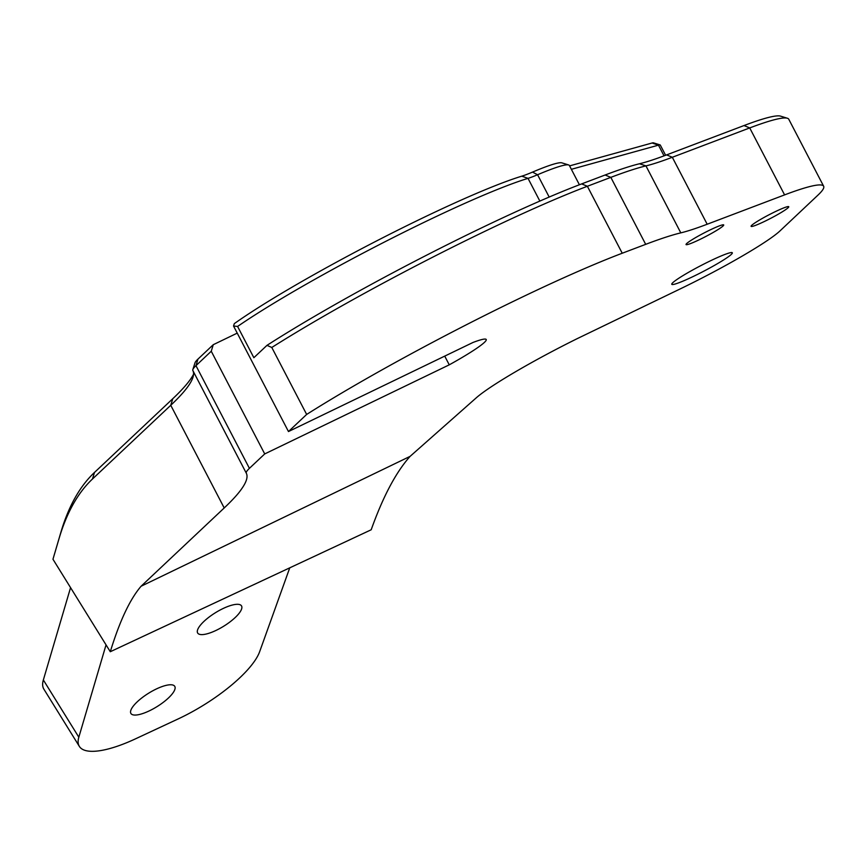 <?xml version="1.0" encoding="UTF-8"?>
<svg xmlns="http://www.w3.org/2000/svg" width="867" height="867" viewBox="0 0 867 867"><rect width="100%" height="100%" fill="white"/><g stroke="black" fill="none" stroke-linecap="round" stroke-linejoin="round"><path stroke-width="1.3" d="M787.377 118.248L780.603 116.145A176.911 16.343 152.5 0 0 744.005 125.552L666.593 154.9A187.023 17.275 -27.5 0 1 639.488 163.765A237.287 21.913 152.5 0 0 605.112 175.004L581.649 183.902A237.287 21.913 152.5 0 0 266.971 345.359L271.794 347.472A242.337 22.379 -27.5 0 1 587.371 186.264L610.834 177.367A242.337 22.379 -27.5 0 1 645.948 165.89A181.972 16.809 152.5 0 0 672.315 157.274L749.727 127.926A181.972 16.809 -27.5 0 1 787.377 118.248A181.972 16.809 -27.5 0 1 788.786 119.267L823.65 186.232A181.972 16.809 -27.5 0 1 818.069 195.021L779.975 230.925A90.981 8.399 -27.5 0 1 680.671 288.689L577.4 338.553A101.092 9.342 152.5 0 0 476.417 397.693L410.091 456.367C395.926 472.255 382.965 496.726 371.195 529.77L110.293 651.724L52.963 559.248L58.999 538.775A803.698 248.623 64.2 0 1 92.487 478.996L170.756 405.29A720.531 66.553 152.5 0 0 192.929 377.394A720.531 66.553 152.5 0 0 192.853 370.534A101.092 9.342 -27.5 0 1 192.842 369.57A101.092 9.342 -27.5 0 1 195.964 365.657L211.255 351.243L213.26 344.698L197.969 359.101A96.042 8.876 152.5 0 0 195.01 362.818L192.842 369.57M266.971 345.359L253.858 357.703L237.591 326.447A192.073 17.741 -27.5 0 1 528.025 178.364A40.435 3.739 152.5 0 0 537.573 174.744A91.62 8.464 -27.5 0 1 568.654 164.958A91.62 8.464 -27.5 0 1 569.37 165.478L579.405 184.758M110.293 651.724C119.7 621.021 129.974 599.195 141.093 586.233L224.206 507.964A720.531 66.553 152.5 0 0 246.315 473.219A101.092 9.342 -27.5 0 1 249.414 468.343L264.717 453.929L449.258 364.834A60.657 5.603 152.5 0 0 486.224 339.496A60.657 5.603 152.5 0 0 473.024 342.454L288.473 431.549L233.537 326.025L237.591 326.447M288.473 431.549L306.658 414.437L271.794 347.472M193.558 374.251A725.581 67.019 -27.5 0 1 172.761 398.733L94.492 472.439A808.748 250.184 -115.8 0 0 60.788 532.598L52.963 559.248M106.045 644.875L78.832 737.21A80.88 24.84 148.2 0 0 79.352 746.389L43.87 689.146A80.88 24.84 -31.8 0 1 43.35 679.966L70.563 587.642M237.233 333.123L213.26 344.698M568.654 164.958L561.881 162.855A86.57 7.998 152.5 0 0 532.522 172.1A45.496 4.205 -27.5 0 1 521.782 176.174A187.023 17.275 152.5 0 0 234.328 323.619L233.537 326.025M571.364 169.314L658.454 145.157A20.223 1.864 -27.5 0 1 660.134 144.93L653.36 142.827A15.162 1.398 152.5 0 0 652.103 143.001L569.586 165.89M660.134 144.93A20.223 1.864 -27.5 0 1 660.286 145.049L665.618 155.28M216.414 630.233A25.782 7.922 -31.8 0 1 197.676 633.04A25.782 7.922 -31.8 0 1 215.417 612.731A25.782 7.922 -31.8 0 1 241.503 605.87A25.782 7.922 -31.8 0 1 216.414 630.233M149.655 710.691A25.782 7.922 -31.8 0 1 130.928 713.498A25.782 7.922 -31.8 0 1 148.658 693.188A25.782 7.922 -31.8 0 1 174.744 686.328A25.782 7.922 -31.8 0 1 149.655 710.691M79.352 746.389A80.88 24.84 148.2 0 0 135.501 738.836L178.234 718.895A80.88 24.84 148.2 0 0 259.645 651.702L289.762 567.831M141.093 586.233L410.091 456.367M306.658 414.437A242.337 22.379 -27.5 0 1 622.235 253.229L645.687 244.342A242.337 22.379 -27.5 0 1 680.812 232.865A181.972 16.809 152.5 0 0 707.179 224.239L784.592 194.891A181.972 16.809 -27.5 0 1 823.65 186.232M694.034 276.096A34.116 3.154 -27.5 0 1 671.784 284.3A34.116 3.154 -27.5 0 1 700.601 265.746A34.116 3.154 -27.5 0 1 732.322 252.796A34.116 3.154 -27.5 0 1 694.034 276.096M699.886 239.455A21.231 1.962 -27.5 0 1 686.046 244.559A21.231 1.962 -27.5 0 1 703.971 233.017A21.231 1.962 -27.5 0 1 723.707 224.954A21.231 1.962 -27.5 0 1 699.886 239.455M764.932 221.226A21.231 1.962 -27.5 0 1 751.093 226.33A21.231 1.962 -27.5 0 1 769.018 214.788A21.231 1.962 -27.5 0 1 788.753 206.725A21.231 1.962 -27.5 0 1 764.932 221.226M449.258 364.834L444.728 356.12M264.717 453.929L211.255 351.243M744.005 125.552L749.727 127.926L784.592 194.891M666.593 154.9L672.315 157.274L707.179 224.239M639.488 163.765L645.948 165.89L680.812 232.865M605.112 175.004L610.834 177.367L645.687 244.342M581.649 183.902L587.371 186.264L622.235 253.229M197.969 359.101L195.964 365.657L249.414 468.343M172.761 398.733L170.756 405.29L224.206 507.964M94.492 472.439L92.487 478.996M60.788 532.598L58.999 538.775M652.103 143.001L658.454 145.157L664.035 155.865M532.522 172.1L537.573 174.744L549.179 197.047M521.782 176.174L528.025 178.364L539.848 201.079M43.35 679.966L78.832 737.21M246.315 473.219L192.853 370.534"/></g></svg>
